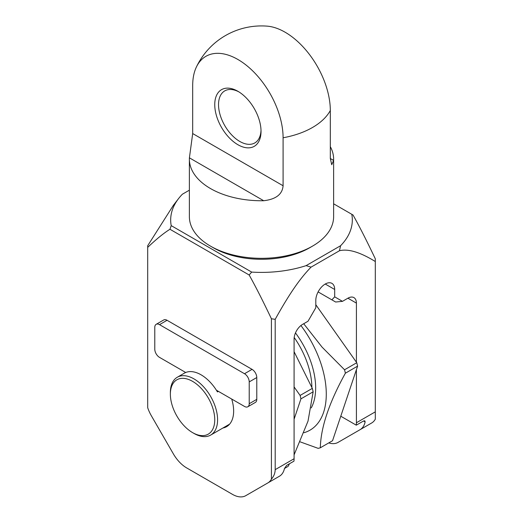 <?xml version="1.0" encoding="UTF-8"?>
<svg xmlns="http://www.w3.org/2000/svg" width="523" height="523" viewBox="0 0 523 523"><rect width="100%" height="100%" fill="white"/><g stroke="black" fill="none" stroke-linecap="round" stroke-linejoin="round"><path stroke-width="0.78" d="M271.417 318.769L275.196 319.324C291.18 290.533 301.274 277.275 311.048 267.142L306.105 265.638A90.819 52.431 180 0 1 251.681 272.091L249.151 274.987C255.152 285.623 262.579 300.215 271.417 318.769L271.417 479.153C273.869 476.283 275.124 473.119 275.196 469.647L294.083 458.743A26.712 15.422 60 0 1 293.959 461.162L286.689 465.359L284.479 468.451A26.712 15.422 60 0 1 279.387 476.257L267.776 482.964A26.712 15.422 -120 0 0 271.417 479.153M171.211 225.629A90.819 52.431 180 0 1 178.591 198.557L173.407 205.258L147.702 245.718L147.702 247.346C156.54 238.998 163.961 232.97 169.968 229.27L171.211 225.629L251.681 272.091M178.591 198.557A90.819 52.431 180 0 1 182.39 194.21L189.378 190.176M351.789 214.293A90.819 52.431 180 0 1 340.61 245.712L339.447 250.746C348.187 248.569 360.138 252.164 375.298 261.526L375.298 258.793C366.46 240.24 359.04 225.642 353.032 215.012L333.622 203.807M306.105 265.638L340.61 245.712M312.499 246.13L309.662 247.771A68.114 39.323 180 0 1 213.338 247.771L210.501 246.13A72.122 41.637 180 0 0 312.499 246.13A72.122 41.637 180 0 0 333.622 216.692L333.622 159.11A72.122 41.637 180 0 1 333.589 160.384L331.739 164.732L330.314 158.495L330.314 110.51A63.924 36.911 -120 0 0 285.107 32.217A63.924 36.911 -120 0 0 267.214 26.15A72.122 72.122 0 0 0 196.38 67.042A63.924 36.911 60 0 1 237.893 59.478A63.924 36.911 60 0 1 283.093 137.771L283.093 185.757C282.394 194.308 275.928 199.302 263.703 200.734A72.122 41.637 180 0 1 210.501 188.555A72.122 41.637 180 0 1 189.378 159.11A72.122 41.637 180 0 1 189.411 157.841L192.686 133.561L192.686 85.576A63.924 36.911 60 0 1 196.38 67.042M311.048 267.142L339.447 250.746M147.702 247.346L147.702 407.724A26.712 15.422 -120 0 0 151.343 415.746L173.335 453.833A26.712 15.422 -120 0 0 186.691 467.928L232.428 494.34A26.712 15.422 -120 0 0 245.784 495.66L267.776 482.964M245.784 495.66L257.401 488.953L245.784 495.66M169.968 229.27L249.151 274.987M185.619 372.441L184.671 372.984A33.387 19.279 60 0 1 201.061 374.808A33.387 19.279 60 0 1 217.444 391.904L218.385 391.361L244.503 406.436A6.675 3.857 -120 0 0 247.837 406.763L255.394 402.403A6.675 3.857 -120 0 0 256.78 399.343L256.78 377.534A6.675 3.857 -120 0 0 252.053 369.356L167.059 320.285A6.675 3.857 -120 0 0 163.725 319.958L156.168 324.319A6.675 3.857 -120 0 0 154.782 327.372L154.782 349.187A6.675 3.857 -120 0 0 159.508 357.366L185.717 372.494M231.709 399.049A34.054 19.665 60 0 1 233.644 411.071A34.054 19.665 60 0 1 226.59 426.663A34.054 19.665 60 0 1 222.896 428.017M275.196 319.324L275.196 469.647M375.298 261.526L375.298 419.178A26.712 15.422 60 0 1 371.657 422.989L360.04 429.697A26.712 15.422 60 0 0 365.132 421.884L363.557 420.976L364.825 420.806L365.132 421.884M340.774 416.216L356.287 425.173A26.712 15.422 -120 0 0 356.411 422.754L356.411 369.676M356.411 362.217L356.411 303.111A12.022 6.943 120 0 0 353.921 297.607A12.022 6.943 120 0 0 347.913 298.202L342.473 301.346L335.635 302.019L331.857 299.842L334.687 296.848L342.473 301.346M334.687 296.848L334.687 289.481A13.356 7.708 120 0 0 331.922 283.368A13.356 7.708 120 0 0 321.632 286.944A13.356 7.708 120 0 0 315.8 300.385L315.8 307.753L308.021 321.233L302.582 324.378A12.022 6.943 120 0 0 294.083 339.094L294.083 458.743M328.764 442.903A26.712 15.422 -120 0 0 338.048 442.393L349.665 435.685A26.712 15.422 60 0 1 349.619 435.711M356.287 425.173L363.557 420.976M338.048 442.393L360.04 429.697M318.115 291.906L331.857 299.842M303.706 323.73L322.044 347.102L344.546 369.781A100.168 57.831 60 0 1 345.376 373.2C329.13 402.625 320.776 427.481 320.324 447.78L332.543 440.726L357.595 366.146A100.168 57.831 60 0 0 356.771 362.727L315.8 304.706M320.324 447.78A100.168 57.831 60 0 1 318.154 448.348L300.215 441.876M284.479 468.471L288.095 466.385L289.513 463.724M294.083 351.698L312.323 388.386A100.168 57.831 60 0 1 313.153 391.805L308.021 421.113L294.083 454.86M294.083 419.256L300.934 398.859L313.153 391.805M345.376 373.2L357.595 366.146M300.934 398.859A100.168 57.831 60 0 0 300.104 395.44L294.083 386.909M300.921 325.522A78.796 45.494 60 0 1 304.02 432.711M344.546 369.781L356.771 362.727M300.104 395.44L312.323 388.386M170.367 394.165A31.387 18.122 -120 0 0 192.562 432.606A31.387 18.122 60 0 0 214.75 419.792A31.387 18.122 60 0 0 192.562 381.352A31.387 18.122 -120 0 0 170.367 394.165L170.367 392.531A33.387 19.279 -120 0 1 177.284 377.246A33.387 19.279 -120 0 1 193.974 378.9A33.387 19.279 60 0 1 215.79 408.326A33.387 19.279 60 0 1 210.671 435.077A33.387 19.279 60 0 1 193.974 433.423L192.562 432.606L193.974 433.423M247.837 406.763A6.675 3.857 -120 0 0 249.223 403.71L249.223 381.901A6.675 3.857 -120 0 0 244.503 373.723L159.508 324.646A6.675 3.857 -120 0 0 156.168 324.319M216.404 390.21L218.385 391.361M189.378 159.11L189.378 216.692A72.122 41.637 0 0 0 210.501 246.13L213.338 247.771M330.314 146.643A72.122 41.637 180 0 1 333.622 159.11M214.75 104.639A32.72 18.893 60 0 1 237.893 91.283A32.72 18.893 60 0 1 261.029 131.358A32.72 18.893 60 0 1 237.893 144.714A32.72 18.893 60 0 1 214.75 104.639M261.01 130.234A30.053 17.351 60 0 1 254.806 142.936A30.053 17.351 60 0 1 231.65 134.882A30.053 17.351 60 0 1 218.529 104.639A30.053 17.351 60 0 1 224.753 90.884A30.053 17.351 60 0 1 238.854 91.865M356.411 422.754L375.298 411.849M347.913 298.202L356.411 303.111M325.247 284.028L334.687 289.481M311.878 387.321A61.099 35.276 -120 0 0 294.188 337.498M311.237 407.914A63.773 36.819 -120 0 0 295.469 332.916M167.059 320.285L159.508 324.646M252.053 369.356L244.503 373.723M256.78 377.534L249.223 381.901M256.78 399.343L249.223 403.71M330.314 110.51A72.122 41.637 180 0 1 283.093 137.771M333.589 160.384L330.314 158.495M263.703 200.734L189.411 157.841M283.093 185.757L192.686 133.561M210.671 435.077L229.61 424.146M177.284 377.246L185.613 372.435"/></g></svg>
